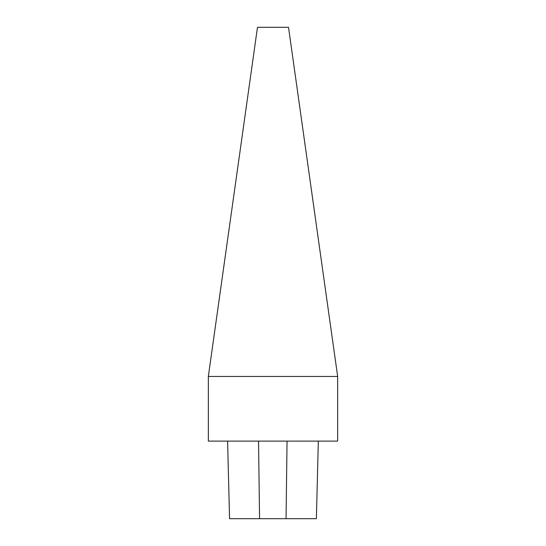 <?xml version="1.0" encoding="UTF-8"?>
<svg xmlns="http://www.w3.org/2000/svg" width="546" height="546" viewBox="0 0 546 546"><rect width="100%" height="100%" fill="white"/><g stroke="black" fill="none" stroke-linecap="round" stroke-linejoin="round"><path stroke-width="0.82" d="M208.34 376.453L208.34 441.113L337.66 441.113L337.66 376.453L208.34 376.453L257.48 27.3L288.52 27.3L337.66 376.453M229.552 518.7L227.6 441.113L229.559 518.7L316.387 518.7L318.325 441.113L316.387 518.7M259.562 518.7L258.545 441.113M286.049 518.7L287.053 441.113"/></g></svg>
